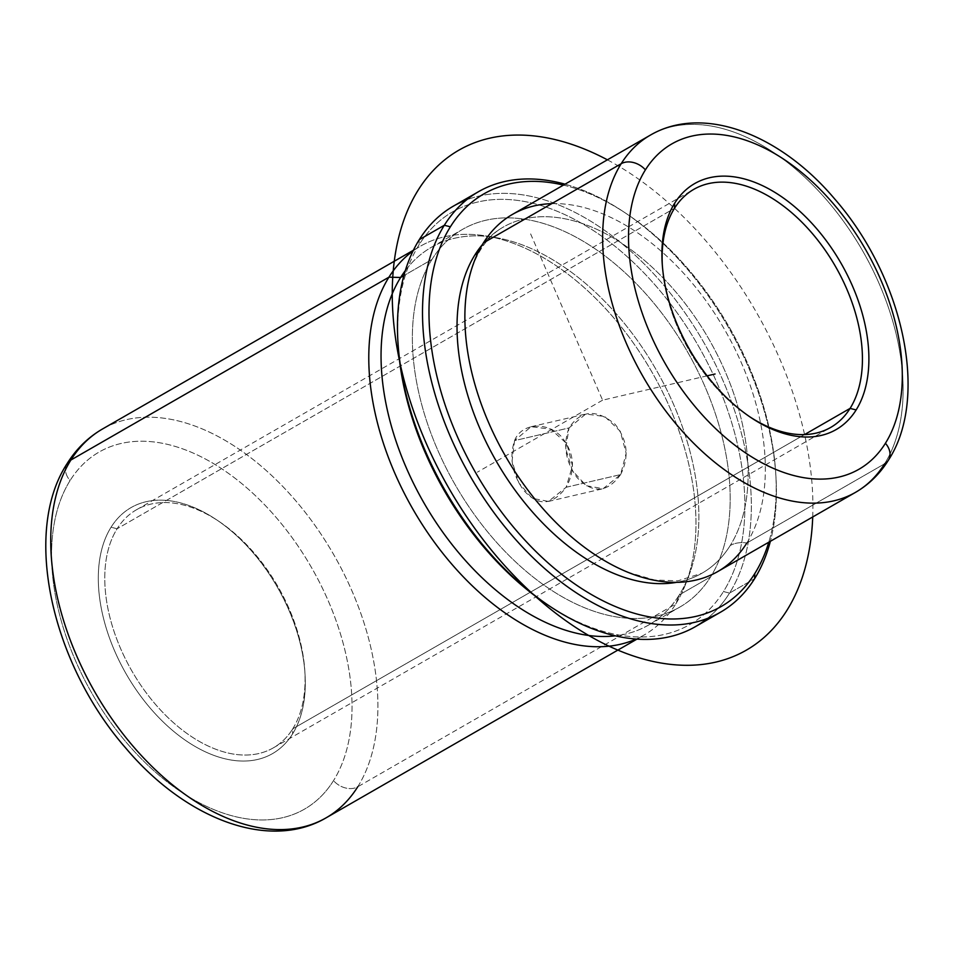 <?xml version="1.0" encoding="UTF-8"?>
<svg xmlns="http://www.w3.org/2000/svg" width="954" height="954" viewBox="0 0 954 954"><rect width="100%" height="100%" fill="white"/><g stroke="black" fill="none" stroke-linecap="round" stroke-linejoin="round"><path stroke-width="0.72" stroke-dasharray="4.77 3.58" d="M566.151 487.267L620.601 474.591L626.158 453.269L620.279 431.28L604.705 416.528L585.744 414.012L569.013 427.941L514.564 440.617L531.056 426.736L550.673 429.097L566.819 443.705L572.46 465.814L566.151 487.267L548.443 501.422L532.177 498.286L518.916 482.998L512.048 461.187L514.564 440.617L569.013 427.941L565.746 448.726L572.376 470.549L586.185 485.693L603.131 488.686L620.601 474.591L566.151 487.267C575.834 469.547 574.32 452.756 561.608 436.896C546.785 420.976 521.206 423.171 514.564 440.617C509.162 457.336 512.119 473.792 523.412 489.974C538.032 506.622 552.283 505.727 566.151 487.267M292.747 728.82A137.316 84.346 60.1 0 0 266.345 568.512A137.316 84.346 60.1 0 0 136.494 509.758A137.316 84.346 60.1 0 0 117.115 528.766L674.466 208.342L117.115 528.766L111.058 527.24A141.896 87.16 -119.9 0 1 251.582 551.007A141.896 87.16 -119.9 0 1 292.544 733.96A141.896 87.16 -119.9 0 1 152.02 710.193A141.896 87.16 -119.9 0 1 111.058 527.24A141.896 87.16 60.1 0 0 152.02 710.193A141.896 87.16 60.1 0 0 292.544 733.96L292.747 728.82A137.316 84.346 -119.9 0 1 156.754 705.829A137.316 84.346 -119.9 0 1 117.115 528.766A137.316 84.346 -119.9 0 1 218.895 521.349A137.316 84.346 -119.9 0 1 304.815 670.793A137.316 84.346 -119.9 0 1 292.747 728.82L292.544 733.96A141.896 87.16 60.1 0 0 305.018 673.989A141.896 87.16 60.1 0 0 216.236 519.572A141.896 87.16 60.1 0 0 111.058 527.24L117.115 528.766A137.316 84.346 60.1 0 0 143.517 689.086A137.316 84.346 60.1 0 0 273.369 747.841A137.316 84.346 60.1 0 0 292.747 728.82L804.532 434.583L292.747 728.82M662.303 264.795A137.316 84.346 60.1 0 0 662.398 266.381A137.316 84.346 60.1 0 0 748.306 415.825A137.316 84.346 60.1 0 0 749.629 416.695A137.316 84.346 -119.9 0 1 662.303 264.795M888.412 460.186A18.305 13.726 32 0 1 884.596 463.811A205.969 126.524 -119.9 0 1 855.547 492.336M512.453 214.411A205.969 126.524 -119.9 0 1 707.236 302.549A205.969 126.524 -119.9 0 1 746.827 543.017L884.596 463.811A205.969 126.524 60.1 0 0 845.005 223.343A205.969 126.524 60.1 0 0 650.223 135.206A205.969 126.524 -119.9 0 1 845.005 223.343A205.969 126.524 -119.9 0 1 884.596 463.811L746.827 543.017A205.969 126.524 -119.9 0 1 717.778 571.541M478.097 252.548A29.359 22.014 -148 0 0 481.09 248.982A29.359 22.014 -148 0 0 483.392 242.936A29.359 22.014 32 0 1 481.09 248.982A29.359 22.014 32 0 1 478.097 252.548M730.204 545.545A199.565 122.589 -119.9 0 1 702.049 573.187A199.565 122.589 -119.9 0 1 676.505 582.345A199.565 122.589 60.1 0 0 730.204 545.545A29.359 22.014 32 0 1 746.827 543.017A29.359 22.014 -148 0 0 730.204 545.545A199.565 122.589 60.1 0 0 678.711 295.418A199.565 122.589 60.1 0 0 482.354 244.641A199.565 122.589 -119.9 0 1 503.128 227.171A199.565 122.589 -119.9 0 1 691.853 312.554A199.565 122.589 -119.9 0 1 730.204 545.545M746.827 543.017A205.969 126.524 60.1 0 0 724.801 329.917A205.969 126.524 60.1 0 0 551.722 203.655M563.444 185.1A238.011 146.212 -119.9 0 1 768.769 542.23A238.011 146.212 60.1 0 0 775.721 472.969A238.011 146.212 60.1 0 0 626.802 213.934A238.011 146.212 60.1 0 0 563.444 185.1M565.054 184.182A242.59 149.015 -119.9 0 1 624.143 212.158A242.59 149.015 -119.9 0 1 775.924 476.165A242.59 149.015 -119.9 0 1 770.367 541.3A242.59 149.015 60.1 0 0 565.054 184.182M453.496 206.076A242.59 149.015 -119.9 0 1 682.909 309.871A242.59 149.015 -119.9 0 1 729.536 593.09L754.59 578.696L729.536 593.09A242.59 149.015 -119.9 0 1 695.323 626.695M398.14 345.396A238.011 146.212 -119.9 0 1 419.068 244.796L419.271 239.669L419.068 244.796A238.011 146.212 -119.9 0 1 654.778 284.662A238.011 146.212 -119.9 0 1 723.478 591.563L729.536 593.09A242.59 149.015 60.1 0 0 689.563 319.507A242.59 149.015 60.1 0 0 466.589 199.863M707.272 618.502A242.59 149.015 60.1 0 0 729.536 593.09L723.478 591.563A238.011 146.212 -119.9 0 1 547.059 604.419M548.395 605.301A238.011 146.212 60.1 0 0 723.478 591.563A238.011 146.212 60.1 0 0 654.778 284.662A238.011 146.212 60.1 0 0 419.068 244.796A238.011 146.212 60.1 0 0 398.045 343.81M431.947 259.476A217.87 133.834 -119.9 0 1 647.706 295.967A217.87 133.834 -119.9 0 1 710.599 576.884A217.87 133.834 -119.9 0 1 494.84 540.393A217.87 133.834 -119.9 0 1 431.947 259.476L403.888 275.611L431.947 259.476A217.87 133.834 60.1 0 0 473.828 513.836A217.87 133.834 60.1 0 0 679.868 607.066A217.87 133.834 60.1 0 0 710.599 576.884A217.87 133.834 60.1 0 0 668.73 322.524A217.87 133.834 60.1 0 0 462.69 229.294A217.87 133.834 60.1 0 0 431.947 259.476M405.343 270.602A217.87 133.834 -119.9 0 1 431.375 247.301A217.87 133.834 -119.9 0 1 637.415 340.518A217.87 133.834 -119.9 0 1 679.296 594.891L710.599 576.884L679.296 594.891A217.87 133.834 -119.9 0 1 648.553 625.061A217.87 133.834 -119.9 0 1 615.318 635.841A217.87 133.834 60.1 0 0 679.296 594.891A217.87 133.834 60.1 0 0 689.122 574.928A217.87 133.834 60.1 0 0 655.994 369.472A217.87 133.834 60.1 0 0 495.114 237.474A217.87 133.834 60.1 0 0 405.343 270.602M357.75 786.776A224.285 137.77 60.1 0 0 314.641 524.927A224.285 137.77 60.1 0 0 102.543 428.966A224.285 137.77 -119.9 0 1 314.641 524.927A224.285 137.77 -119.9 0 1 357.75 786.776A18.305 13.726 32 0 1 333.518 780.634A18.305 13.726 -148 0 0 357.75 786.776L675.802 603.918A224.285 137.77 60.1 0 0 632.693 342.069A224.285 137.77 60.1 0 0 420.583 246.108A224.285 137.77 60.1 0 0 413.01 251.021A224.285 137.77 -119.9 0 1 486.194 235.996A224.285 137.77 -119.9 0 1 651.809 371.881A224.285 137.77 -119.9 0 1 685.914 583.371A224.285 137.77 -119.9 0 1 675.802 603.918L679.296 594.891L675.802 603.918A224.285 137.77 -119.9 0 1 636.103 639.061A224.285 137.77 60.1 0 0 644.153 634.982A224.285 137.77 60.1 0 0 675.802 603.918L357.75 786.776A224.285 137.77 -119.9 0 1 326.113 817.828M333.518 780.634A205.969 126.524 -119.9 0 1 129.541 746.135A205.969 126.524 -119.9 0 1 70.083 480.554A18.305 13.726 32 0 1 67.09 463.644A18.305 13.726 -148 0 0 70.083 480.554A205.969 126.524 -119.9 0 1 274.06 515.053A205.969 126.524 -119.9 0 1 333.518 780.634A205.969 126.524 60.1 0 0 274.06 515.053A205.969 126.524 60.1 0 0 70.083 480.554A205.969 126.524 60.1 0 0 129.541 746.135A205.969 126.524 60.1 0 0 333.518 780.634M620.601 474.591C607.281 492.884 592.78 493.898 577.11 477.632C565.46 461.557 562.765 444.993 569.013 427.941C580.95 409.958 596.31 408.741 615.091 424.291C627.625 440.164 629.461 456.93 620.601 474.591M707.129 375.84L602.594 400.179L530.627 233.897M602.594 400.179L477.346 472.182M812.725 516.949A288.358 177.134 60.1 0 0 607.4 159.831M531.056 426.736L585.744 414.012M548.443 501.422L603.131 488.686M136.494 509.758L693.832 189.333M750.977 417.602L748.306 415.825M662.195 263.185L662.398 266.381M466.53 292.186C469.118 274.561 473.971 260.168 481.09 248.982C487.279 239.227 494.625 231.965 503.128 227.171M627.458 572.102L654.372 579.972L677.853 580.855L702.049 573.187M624.143 212.158L626.802 213.934M775.924 476.165L775.721 472.969M431.375 247.301L462.69 229.294M648.553 625.061L679.868 607.066M486.194 235.996L495.114 237.474M685.914 583.371L689.122 574.928M636.962 639.12L644.153 634.982M305.018 673.989L304.815 670.793M216.236 519.572L218.895 521.349M273.369 747.841L830.719 427.416M413.392 250.246L420.583 246.108"/><path stroke-width="1.43" d="M850.086 408.395L804.532 434.583L850.086 408.395A137.316 84.346 60.1 0 0 810.447 231.345A137.316 84.346 60.1 0 0 674.466 208.342A137.316 84.346 -119.9 0 1 693.832 189.333A137.316 84.346 -119.9 0 1 823.696 248.076A137.316 84.346 -119.9 0 1 850.086 408.395L856.143 409.934L850.086 408.395A137.316 84.346 -119.9 0 1 830.719 427.416A137.316 84.346 -119.9 0 1 749.629 416.695A137.316 84.346 60.1 0 0 850.086 408.395M674.669 203.214A141.896 87.16 -119.9 0 1 815.181 226.98A141.896 87.16 -119.9 0 1 856.143 409.934A141.896 87.16 -119.9 0 1 750.977 417.602A141.896 87.16 -119.9 0 1 662.195 263.185A141.896 87.16 -119.9 0 1 674.669 203.214L674.466 208.342L674.669 203.214A141.896 87.16 60.1 0 0 715.631 386.167A141.896 87.16 60.1 0 0 856.143 409.934A141.896 87.16 60.1 0 0 815.181 226.98A141.896 87.16 60.1 0 0 674.669 203.214M674.466 208.342A137.316 84.346 60.1 0 0 662.303 264.795A137.316 84.346 -119.9 0 1 674.466 208.342M885.419 443.276A187.664 115.279 -119.9 0 1 699.568 411.842A187.664 115.279 -119.9 0 1 645.405 169.872A187.664 115.279 -119.9 0 1 831.244 201.294A187.664 115.279 -119.9 0 1 885.419 443.276A18.305 13.726 32 0 1 888.412 460.186A18.305 13.726 -148 0 0 885.419 443.276A187.664 115.279 60.1 0 0 831.244 201.294A187.664 115.279 60.1 0 0 645.405 169.872A187.664 115.279 60.1 0 0 699.568 411.842A187.664 115.279 60.1 0 0 885.419 443.276M855.547 492.336A205.969 126.524 -119.9 0 1 660.752 404.21A205.969 126.524 -119.9 0 1 621.161 163.73A18.305 13.726 32 0 1 645.405 169.872A18.305 13.726 -148 0 0 621.161 163.73A205.969 126.524 -119.9 0 1 650.223 135.206A205.969 126.524 60.1 0 0 621.161 163.73A205.969 126.524 60.1 0 0 660.752 404.21A205.969 126.524 60.1 0 0 855.547 492.336A205.969 126.524 60.1 0 0 884.596 463.811A18.305 13.726 -148 0 0 888.412 460.186C879.874 473.852 868.915 484.56 855.547 492.336L717.778 571.541A205.969 126.524 -119.9 0 1 522.983 483.416A205.969 126.524 -119.9 0 1 483.392 242.936L621.161 163.73L483.392 242.936A205.969 126.524 -119.9 0 1 512.453 214.411L650.223 135.206C703.384 104.081 780.277 134.442 834.559 198.826C902.353 276.04 930.09 396.47 888.412 460.186M551.722 203.655A205.969 126.524 60.1 0 0 483.392 242.936A205.969 126.524 60.1 0 0 466.53 292.186A205.969 126.524 60.1 0 0 627.458 572.102A205.969 126.524 60.1 0 0 746.827 543.017M474.973 254.801A29.359 22.014 -148 0 0 478.097 252.548A29.359 22.014 32 0 1 474.973 254.801A199.565 122.589 -119.9 0 1 482.354 244.641A199.565 122.589 60.1 0 0 474.973 254.801A199.565 122.589 60.1 0 0 501.267 469.595A199.565 122.589 60.1 0 0 676.505 582.345A199.565 122.589 -119.9 0 1 501.267 469.595A199.565 122.589 -119.9 0 1 474.973 254.801M450.383 226.802A238.011 146.212 -119.9 0 1 563.444 185.1A238.011 146.212 60.1 0 0 450.383 226.802L444.325 225.263A242.59 149.015 -119.9 0 1 565.054 184.182A242.59 149.015 60.1 0 0 478.55 191.671A242.59 149.015 60.1 0 0 444.325 225.263L450.383 226.802A238.011 146.212 60.1 0 0 519.095 533.691A238.011 146.212 60.1 0 0 754.793 573.557A238.011 146.212 -119.9 0 1 519.095 533.691A238.011 146.212 -119.9 0 1 450.383 226.802M768.769 542.23A238.011 146.212 -119.9 0 1 754.793 573.557A238.011 146.212 60.1 0 0 768.769 542.23M720.365 612.289L695.323 626.695A242.59 149.015 -119.9 0 1 465.898 522.887A242.59 149.015 -119.9 0 1 419.271 239.669L444.325 225.263A242.59 149.015 60.1 0 0 490.952 508.494A242.59 149.015 60.1 0 0 720.365 612.289A242.59 149.015 60.1 0 0 754.59 578.696A242.59 149.015 60.1 0 0 770.367 541.3A242.59 149.015 -119.9 0 1 754.59 578.696L754.793 573.557L754.59 578.696A242.59 149.015 -119.9 0 1 514.349 538.068A242.59 149.015 -119.9 0 1 444.325 225.263L419.271 239.669A242.59 149.015 -119.9 0 1 453.496 206.076L478.55 191.671M466.589 199.863A242.59 149.015 60.1 0 0 419.271 239.669A242.59 149.015 60.1 0 0 397.949 342.2A242.59 149.015 60.1 0 0 549.731 606.207A242.59 149.015 60.1 0 0 707.272 618.502M549.731 606.207L547.059 604.419A238.011 146.212 -119.9 0 1 398.14 345.396L397.949 342.2M398.045 343.81A238.011 146.212 60.1 0 0 548.395 605.301M403.888 275.611L400.632 277.471A217.87 133.834 -119.9 0 1 405.343 270.602A217.87 133.834 60.1 0 0 400.632 277.471L403.888 275.611M615.318 635.841A217.87 133.834 -119.9 0 1 427.165 508.375A217.87 133.834 -119.9 0 1 400.632 277.471L388.946 277.173A224.285 137.77 -119.9 0 1 413.01 251.021A224.285 137.77 60.1 0 0 388.946 277.173L400.632 277.471A217.87 133.834 60.1 0 0 427.165 508.375A217.87 133.834 60.1 0 0 615.318 635.841M636.103 639.061A224.285 137.77 -119.9 0 1 427.881 533.036A224.285 137.77 -119.9 0 1 388.946 277.173A224.285 137.77 60.1 0 0 427.881 533.036A224.285 137.77 60.1 0 0 636.103 639.061M636.962 639.12L326.113 817.828A224.285 137.77 -119.9 0 1 114.015 721.868A224.285 137.77 -119.9 0 1 70.894 460.019L388.946 277.173L70.894 460.019A224.285 137.77 60.1 0 0 114.015 721.868A224.285 137.77 60.1 0 0 326.113 817.828A224.285 137.77 60.1 0 0 357.75 786.776M413.392 250.246L102.543 428.966A224.285 137.77 60.1 0 0 70.894 460.019A224.285 137.77 -119.9 0 1 102.543 428.966C88.126 437.337 76.308 448.893 67.09 463.644A18.305 13.726 32 0 1 70.894 460.019A18.305 13.726 -148 0 0 67.09 463.644C21.859 532.642 52.041 664.175 126.035 748.401C185.219 818.58 268.789 851.457 326.113 817.828M707.129 375.84L715.083 373.992M607.4 159.831A288.358 177.134 60.1 0 0 489.259 138.282A288.358 177.134 60.1 0 0 425.401 441.428A288.358 177.134 60.1 0 0 715.917 662.076A288.358 177.134 60.1 0 0 812.725 516.949"/></g></svg>
